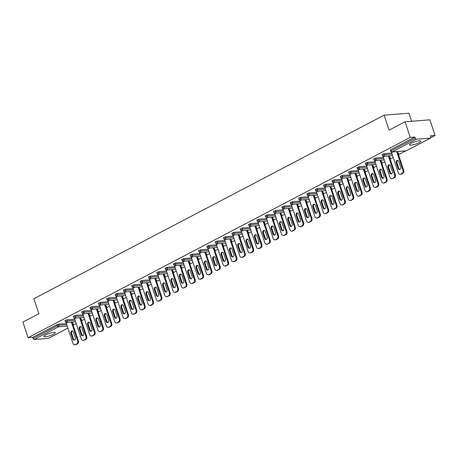 <?xml version="1.0" encoding="UTF-8"?>
<svg xmlns="http://www.w3.org/2000/svg" width="458" height="458" viewBox="0 0 458 458"><rect width="100%" height="100%" fill="white"/><g stroke="black" fill="none" stroke-linecap="round" stroke-linejoin="round"><path stroke-width="0.69" d="M53.426 334.283A5.988 1.202 161.6 0 0 55.235 332.697A5.988 1.202 161.6 0 0 51.651 332.743A5.988 1.202 161.6 0 0 45.674 334.895A5.988 1.202 161.6 0 0 43.871 336.475A5.988 1.202 161.6 0 0 47.449 336.43A5.988 1.202 161.6 0 0 53.426 334.283M418.996 142.69A5.988 1.202 161.6 0 0 420.805 141.104A5.988 1.202 161.6 0 0 417.221 141.15A5.988 1.202 161.6 0 0 411.244 143.302A5.988 1.202 161.6 0 0 409.441 144.883A5.988 1.202 161.6 0 0 413.019 144.837A5.988 1.202 161.6 0 0 418.996 142.69M411.668 121.267L408.977 113.189L384.125 115.158L33.852 298.736L38.838 313.719L22.9 322.071L28.098 337.701L410.248 137.423L405.049 121.794L429.902 119.824L435.1 135.453L430.451 135.82L430.835 136.965A1.151 0.71 62.3 0 1 430.623 138.041L406.395 150.739A1.151 0.71 62.3 0 0 406.538 150.619M73.188 325.128L76.177 323.566M81.535 320.755L84.518 319.192M89.877 316.386L92.865 314.818M98.218 312.012L101.207 310.45M106.559 307.639L109.548 306.076M114.901 303.27L117.889 301.702M123.248 298.897L126.231 297.328M131.589 294.523L134.578 292.96M139.93 290.149L142.919 288.586M148.272 285.781L151.26 284.212M156.613 281.407L159.602 279.844M164.96 277.033L167.943 275.47M173.301 272.665L176.29 271.096M181.643 268.291L184.631 266.722M189.984 263.917L192.973 262.354M198.325 259.549L201.314 257.98M206.673 255.175L209.655 253.606M215.014 250.801L218.002 249.238M223.355 246.427L226.344 244.864M231.696 242.059L234.685 240.49M240.038 237.685L243.026 236.116M248.385 233.311L251.368 231.748M256.726 228.943L259.715 227.374M265.067 224.569L268.056 223M273.409 220.195L276.397 218.632M281.75 215.821L284.739 214.258M290.097 211.453L293.08 209.884M298.439 207.079L301.427 205.516M306.78 202.705L309.768 201.142M315.121 198.337L318.11 196.768M323.462 193.963L326.451 192.394M331.81 189.589L334.792 188.026M340.151 185.221L343.139 183.652M348.492 180.847L351.481 179.278M356.834 176.473L359.822 174.91M365.175 172.099L368.163 170.536M373.516 167.731L376.505 166.162M381.863 163.357L384.852 161.789M390.205 158.983L393.193 157.42M398.546 154.615L405.645 150.894M430.886 137.663L435.1 135.453M416.379 139.209L392.151 151.901A1.151 0.71 62.3 0 1 391.052 150.894L390.703 151.197L390.325 150.052L390.668 149.749L391.052 150.894L415.274 138.196A1.151 0.71 62.3 0 0 416.379 139.209L430.446 138.093A1.151 0.71 62.3 0 0 430.623 138.041M390.668 149.749L414.896 137.051L410.248 137.423M415.274 138.196L414.896 137.051M48.617 338.204A1.151 0.71 -117.7 0 1 48.474 338.325A1.151 0.71 -117.7 0 1 48.296 338.376L34.23 339.487A1.151 0.71 -117.7 0 1 33.125 338.479L32.747 337.334L28.098 337.701M384.125 115.158L389.111 130.146L405.049 121.794M392.85 151.901L391.607 152.663M32.747 337.334L56.969 324.636L58.521 324.161L66.376 323.537M72.444 323.056L72.874 323.102L73.257 324.247L72.587 323.045M80.929 318.676L81.598 319.873L80.785 318.688M66.862 319.787L67.24 320.926L65.345 321.711L64.967 320.571L66.862 319.787L74.717 319.163M89.27 314.303L89.94 315.499L89.127 314.314M75.204 315.413L75.581 316.558L73.686 317.342L73.309 316.197L75.204 315.413L83.058 314.795M97.611 309.929L98.281 311.131L97.468 309.94M83.545 311.045L83.928 312.184L82.034 312.969L81.65 311.824L83.545 311.045L91.4 310.421M105.953 305.555L106.628 306.757L105.809 305.566M91.892 306.671L92.27 307.81L90.375 308.595L89.997 307.455L91.892 306.671L99.741 306.047M114.3 301.187L114.969 302.383L114.157 301.198M100.233 302.297L100.611 303.442L98.716 304.221L98.338 303.082L100.233 302.297L108.088 301.679M122.641 296.813L123.311 298.009L122.498 296.824M108.575 297.923L108.952 299.068L107.058 299.853L106.68 298.708L108.575 297.923L116.429 297.305M130.982 292.439L131.652 293.641L130.839 292.45M116.916 293.555L117.294 294.694L115.399 295.479L115.021 294.339L116.916 293.555L124.771 292.931M139.324 288.071L139.993 289.267L139.18 288.082M125.257 289.181L125.641 290.32L123.746 291.105L123.362 289.966L125.257 289.181L133.112 288.557M147.665 283.697L148.34 284.893L147.522 283.708M133.604 284.807L133.982 285.952L132.087 286.737L131.709 285.592L133.604 284.807L141.453 284.189M156.012 279.323L156.682 280.525L155.869 279.334M141.946 280.439L142.323 281.578L140.429 282.363L140.051 281.218L141.946 280.439L149.8 279.815M164.353 274.955L165.023 276.151L164.21 274.966M150.287 276.065L150.665 277.204L148.77 277.989L148.392 276.85L150.287 276.065L158.142 275.441M172.695 270.581L173.364 271.777L172.551 270.592M158.628 271.691L159.006 272.836L157.111 273.621L156.733 272.476L158.628 271.691L166.483 271.073M181.036 266.207L181.706 267.409L180.893 266.218M166.97 267.317L167.353 268.462L165.458 269.247L165.075 268.102L166.97 267.317L174.824 266.699M189.377 261.833L190.053 263.035L189.234 261.844M175.311 262.949L175.695 264.089L173.8 264.873L173.422 263.734L175.311 262.949L183.166 262.325M197.724 257.465L198.394 258.661L197.581 257.476M183.658 258.575L184.036 259.715L182.141 260.499L181.763 259.36L183.658 258.575L191.507 257.957M206.066 253.091L206.735 254.287L205.923 253.102M191.999 254.201L192.377 255.346L190.482 256.131L190.104 254.986L191.999 254.201L199.854 253.583M214.407 248.717L215.077 249.919L214.264 248.728M200.341 249.833L200.719 250.973L198.824 251.757L198.446 250.618L200.341 249.833L208.195 249.209M222.748 244.349L223.418 245.545L222.605 244.36M208.682 245.459L209.066 246.599L207.171 247.383L206.787 246.244L208.682 245.459L216.537 244.835M231.09 239.975L231.765 241.171L230.946 239.986M217.023 241.085L217.407 242.23L215.512 243.015L215.134 241.87L217.023 241.085L224.878 240.467M239.437 235.601L240.106 236.803L239.294 235.612M225.37 236.712L225.748 237.857L223.853 238.641L223.475 237.496L225.37 236.712L233.219 236.093M247.778 231.227L248.448 232.429L247.635 231.238M233.712 232.343L234.09 233.483L232.195 234.267L231.817 233.128L233.712 232.343L241.566 231.719M256.119 226.859L256.789 228.055L255.976 226.87M242.053 227.97L242.431 229.114L240.536 229.893L240.158 228.754L242.053 227.97L249.908 227.351M264.461 222.485L265.13 223.681L264.318 222.496M250.394 223.596L250.778 224.741L248.883 225.525L248.499 224.38L250.394 223.596L258.249 222.977M272.802 218.111L273.478 219.313L272.659 218.123M258.736 219.227L259.119 220.367L257.224 221.151L256.846 220.012L258.736 219.227L266.59 218.603M281.149 213.743L281.819 214.939L281.006 213.754M267.083 214.854L267.461 215.993L265.566 216.777L265.188 215.638L267.083 214.854L274.932 214.23M289.49 209.369L290.16 210.566L289.347 209.38M275.424 210.48L275.802 211.625L273.907 212.409L273.529 211.264L275.424 210.48L283.279 209.861M297.832 204.995L298.501 206.197L297.689 205.007M283.765 206.111L284.143 207.251L282.248 208.035L281.87 206.89L283.765 206.111L291.62 205.487M306.173 200.627L306.843 201.823L306.03 200.633M292.107 201.738L292.49 202.877L290.595 203.661L290.212 202.522L292.107 201.738L299.961 201.114M314.514 196.253L315.19 197.45L314.371 196.264M300.448 197.364L300.832 198.509L298.937 199.287L298.553 198.148L300.448 197.364L308.303 196.745M322.861 191.879L323.531 193.076L322.718 191.891M308.795 192.99L309.173 194.135L307.278 194.919L306.9 193.774L308.795 192.99L316.644 192.371M331.203 187.505L331.873 188.707L331.06 187.517M317.136 188.622L317.514 189.761L315.619 190.545L315.241 189.406L317.136 188.622L324.991 187.998M339.544 183.137L340.214 184.334L339.401 183.148M325.478 184.248L325.856 185.387L323.961 186.171L323.583 185.032L325.478 184.248L333.332 183.629M347.885 178.763L348.555 179.96L347.742 178.775M333.819 179.874L334.203 181.019L332.308 181.803L331.924 180.658L333.819 179.874L341.674 179.255M356.227 174.389L356.902 175.591L356.084 174.401M342.16 175.506L342.544 176.645L340.649 177.429L340.265 176.29L342.16 175.506L350.015 174.882M364.574 170.021L365.244 171.218L364.431 170.032M350.507 171.132L350.885 172.271L348.99 173.055L348.612 171.916L350.507 171.132L358.356 170.508M372.915 165.647L373.585 166.844L372.772 165.659M358.849 166.758L359.227 167.903L357.332 168.687L356.954 167.542L358.849 166.758L366.703 166.139M381.256 161.273L381.926 162.476L381.113 161.285M367.19 162.384L367.568 163.529L365.673 164.313L365.295 163.168L367.19 162.384L375.045 161.766M389.598 156.899L390.268 158.102L389.455 156.911M375.531 158.016L375.915 159.155L374.02 159.939L373.636 158.8L375.531 158.016L383.386 157.392M397.939 152.531L398.615 153.728L397.796 152.543M383.873 153.642L384.256 154.781L382.361 155.565L381.978 154.426L383.873 153.642L391.727 153.024M384.502 156.275L383.266 157.031M376.161 160.649L374.925 161.405M367.82 165.023L366.583 165.779M359.478 169.391L358.242 170.153M351.137 173.765L349.895 174.521M342.79 178.139L341.554 178.895M334.449 182.507L333.212 183.269M326.107 186.881L324.871 187.637M317.766 191.255L316.53 192.011M309.425 195.629L308.182 196.385M301.078 199.997L299.841 200.759M292.736 204.371L291.5 205.127M284.395 208.745L283.159 209.501M276.054 213.113L274.817 213.875M267.712 217.487L266.47 218.243M259.365 221.861L258.129 222.617M251.024 226.229L249.787 226.991M242.683 230.603L241.446 231.364M234.341 234.977L233.105 235.733M226 239.351L224.758 240.106M217.653 243.719L216.416 244.48M209.312 248.093L208.075 248.849M200.97 252.467L199.734 253.222M192.629 256.835L191.392 257.596M184.288 261.209L183.045 261.965M175.941 265.583L174.704 266.338M167.599 269.957L166.363 270.712M159.258 274.325L158.021 275.086M150.917 278.699L149.68 279.454M142.575 283.073L141.333 283.828M134.228 287.441L132.992 288.202M125.887 291.815L124.65 292.57M117.546 296.189L116.309 296.944M109.204 300.562L107.968 301.318M100.863 304.931L99.621 305.692M92.516 309.305L91.279 310.06M84.175 313.678L82.938 314.434M75.833 318.047L74.597 318.808M67.492 322.421L66.255 323.176M402.078 173.382L400.635 174.137L401.385 174.08L402.828 173.319L402.078 173.382A2.301 1.752 -94.5 0 0 402.971 170.399L396.72 151.598M400.635 174.137A2.301 1.752 -94.5 0 1 400.109 174.292A2.301 1.752 -94.5 0 1 398.323 172.838L391.579 152.571M398.781 161.577A1.803 1.374 -94.5 0 0 397.384 160.432A1.803 1.374 -94.5 0 0 396.267 162.893L398.122 168.458A1.803 1.374 -94.5 0 0 399.519 169.597A1.803 1.374 -94.5 0 0 400.635 167.141L398.781 161.577M402.971 170.399L403.721 170.342L397.464 151.541M403.721 170.342A2.301 1.752 85.5 0 1 402.828 173.319M401.385 174.08A2.301 1.752 85.5 0 1 400.853 174.235L400.109 174.292M397.762 160.472A1.803 1.374 -94.5 0 0 397.012 162.83L398.866 168.401A1.803 1.374 -94.5 0 0 399.886 169.5M393.737 177.75L392.294 178.511L394.487 177.693L393.737 177.75A2.301 1.752 -94.5 0 0 394.63 174.773L388.378 155.972M392.294 178.511A2.301 1.752 -94.5 0 1 391.762 178.666A2.301 1.752 -94.5 0 1 389.976 177.206L383.237 156.939M390.439 165.945A1.803 1.374 -94.5 0 0 389.042 164.806A1.803 1.374 -94.5 0 0 387.926 167.262L389.775 172.832A1.803 1.374 -94.5 0 0 391.178 173.971A1.803 1.374 -94.5 0 0 392.288 171.515L390.439 165.945M394.63 174.773L395.374 174.71L389.123 155.909M395.374 174.71A2.301 1.752 85.5 0 1 394.487 177.693M393.038 178.448A2.301 1.752 85.5 0 1 392.512 178.603L391.762 178.666M389.42 164.846A1.803 1.374 -94.5 0 0 388.67 167.204L390.525 172.769A1.803 1.374 -94.5 0 0 391.544 173.874M385.396 182.124L383.953 182.879L384.697 182.822L386.14 182.066L385.396 182.124A2.301 1.752 -94.5 0 0 386.289 179.141L380.037 160.34M383.953 182.879A2.301 1.752 -94.5 0 1 383.42 183.034A2.301 1.752 -94.5 0 1 381.634 181.58L374.896 161.313M382.098 170.319A1.803 1.374 -94.5 0 0 380.695 169.179A1.803 1.374 -94.5 0 0 379.585 171.636L381.434 177.2A1.803 1.374 -94.5 0 0 382.836 178.339A1.803 1.374 -94.5 0 0 383.947 175.883L382.098 170.319M386.289 179.141L387.033 179.084L380.781 160.283M387.033 179.084A2.301 1.752 85.5 0 1 386.14 182.066M384.697 182.822A2.301 1.752 85.5 0 1 384.165 182.977L383.42 183.034M381.079 169.22A1.803 1.374 -94.5 0 0 380.329 171.578L382.178 177.143A1.803 1.374 -94.5 0 0 383.203 178.242M377.054 186.498L375.612 187.253L376.356 187.196L377.798 186.44L377.054 186.498A2.301 1.752 -94.5 0 0 377.947 183.515L371.69 164.714M375.612 187.253A2.301 1.752 -94.5 0 1 375.079 187.408A2.301 1.752 -94.5 0 1 373.293 185.954L366.549 165.687M373.757 174.693A1.803 1.374 -94.5 0 0 372.354 173.553A1.803 1.374 -94.5 0 0 371.243 176.009L373.093 181.574A1.803 1.374 -94.5 0 0 374.489 182.713A1.803 1.374 -94.5 0 0 375.606 180.257L373.757 174.693M377.947 183.515L378.692 183.458L372.44 164.657M378.692 183.458A2.301 1.752 85.5 0 1 377.798 186.44M376.356 187.196A2.301 1.752 85.5 0 1 375.823 187.351L375.079 187.408M372.732 173.588A1.803 1.374 -94.5 0 0 371.988 175.946L373.837 181.517A1.803 1.374 -94.5 0 0 374.862 182.616M368.713 190.871L367.264 191.627L368.014 191.564L369.457 190.809L368.713 190.871A2.301 1.752 -94.5 0 0 369.606 187.889L363.349 169.088M367.264 191.627A2.301 1.752 -94.5 0 1 366.738 191.782A2.301 1.752 -94.5 0 1 364.952 190.328L358.208 170.055M365.41 179.061A1.803 1.374 -94.5 0 0 364.013 177.922A1.803 1.374 -94.5 0 0 362.896 180.378L364.751 185.948A1.803 1.374 -94.5 0 0 366.148 187.087A1.803 1.374 -94.5 0 0 367.264 184.631L365.41 179.061M369.606 187.889L370.35 187.826L364.093 169.031M370.35 187.826A2.301 1.752 85.5 0 1 369.457 190.809M368.014 191.564A2.301 1.752 85.5 0 1 367.482 191.719L366.738 191.782M364.391 177.962A1.803 1.374 -94.5 0 0 363.646 180.32L365.495 185.885A1.803 1.374 -94.5 0 0 366.515 186.99M360.366 195.24L358.923 195.995L361.116 195.182L360.366 195.24A2.301 1.752 -94.5 0 0 361.259 192.257L355.007 173.462M358.923 195.995A2.301 1.752 -94.5 0 1 358.396 196.15A2.301 1.752 -94.5 0 1 356.61 194.696L349.866 174.429M357.068 183.435A1.803 1.374 -94.5 0 0 355.671 182.295A1.803 1.374 -94.5 0 0 354.555 184.751L356.41 190.316A1.803 1.374 -94.5 0 0 357.807 191.461A1.803 1.374 -94.5 0 0 358.923 188.999L357.068 183.435M361.259 192.257L362.009 192.2L355.751 173.399M362.009 192.2A2.301 1.752 85.5 0 1 361.116 195.182M359.673 195.938A2.301 1.752 85.5 0 1 359.141 196.093L358.396 196.15M356.049 182.336A1.803 1.374 -94.5 0 0 355.299 184.694L357.154 190.259A1.803 1.374 -94.5 0 0 358.173 191.364M352.025 199.614L350.582 200.369L352.775 199.556L352.025 199.614A2.301 1.752 -94.5 0 0 352.918 196.631L346.666 177.83M350.582 200.369A2.301 1.752 -94.5 0 1 350.049 200.524A2.301 1.752 -94.5 0 1 348.263 199.07L341.525 178.803M348.727 187.809A1.803 1.374 -94.5 0 0 347.33 186.669A1.803 1.374 -94.5 0 0 346.214 189.125L348.063 194.69A1.803 1.374 -94.5 0 0 349.465 195.829A1.803 1.374 -94.5 0 0 350.576 193.373L348.727 187.809M352.918 196.631L353.662 196.574L347.41 177.773M353.662 196.574A2.301 1.752 85.5 0 1 352.775 199.556M351.326 200.312A2.301 1.752 85.5 0 1 350.799 200.467L350.049 200.524M347.708 186.704A1.803 1.374 -94.5 0 0 346.958 189.068L348.813 194.633A1.803 1.374 -94.5 0 0 349.832 195.732M343.683 203.987L342.24 204.743L342.985 204.686L344.427 203.924L343.683 203.987A2.301 1.752 -94.5 0 0 344.576 201.005L338.325 182.204M342.24 204.743A2.301 1.752 -94.5 0 1 341.708 204.898A2.301 1.752 -94.5 0 1 339.922 203.444L333.184 183.177M340.386 192.183A1.803 1.374 -94.5 0 0 338.983 191.038A1.803 1.374 -94.5 0 0 337.872 193.499L339.721 199.064A1.803 1.374 -94.5 0 0 341.124 200.203A1.803 1.374 -94.5 0 0 342.235 197.747L340.386 192.183M344.576 201.005L345.321 200.947L339.069 182.147M345.321 200.947A2.301 1.752 85.5 0 1 344.427 203.924M342.985 204.686A2.301 1.752 85.5 0 1 342.452 204.841L341.708 204.898M339.367 191.078A1.803 1.374 -94.5 0 0 338.617 193.436L340.466 199.007A1.803 1.374 -94.5 0 0 341.491 200.106M335.342 208.356L333.899 209.117L336.086 208.298L335.342 208.356A2.301 1.752 -94.5 0 0 336.235 205.379L329.978 186.578M333.899 209.117A2.301 1.752 -94.5 0 1 333.367 209.272A2.301 1.752 -94.5 0 1 331.581 207.812L324.837 187.545M332.044 196.551A1.803 1.374 -94.5 0 0 330.642 195.411A1.803 1.374 -94.5 0 0 329.531 197.867L331.38 203.438A1.803 1.374 -94.5 0 0 332.777 204.577A1.803 1.374 -94.5 0 0 333.893 202.121L332.044 196.551M336.235 205.379L336.979 205.316L330.728 186.515M336.979 205.316A2.301 1.752 85.5 0 1 336.086 208.298M334.643 209.054A2.301 1.752 85.5 0 1 334.111 209.209L333.367 209.272M331.02 195.451A1.803 1.374 -94.5 0 0 330.275 197.81L332.124 203.375A1.803 1.374 -94.5 0 0 333.149 204.48M327.001 212.73L325.552 213.485L326.302 213.428L327.745 212.672L327.001 212.73A2.301 1.752 -94.5 0 0 327.894 209.747L321.636 190.946M325.552 213.485A2.301 1.752 -94.5 0 1 325.025 213.64A2.301 1.752 -94.5 0 1 323.239 212.186L316.495 191.919M323.697 200.925A1.803 1.374 -94.5 0 0 322.3 199.785A1.803 1.374 -94.5 0 0 321.184 202.241L323.039 207.806A1.803 1.374 -94.5 0 0 324.436 208.945A1.803 1.374 -94.5 0 0 325.552 206.489L323.697 200.925M327.894 209.747L328.638 209.69L322.38 190.889M328.638 209.69A2.301 1.752 85.5 0 1 327.745 212.672M326.302 213.428A2.301 1.752 85.5 0 1 325.77 213.583L325.025 213.64M322.678 199.825A1.803 1.374 -94.5 0 0 321.934 202.184L323.783 207.749A1.803 1.374 -94.5 0 0 324.802 208.848M318.659 217.103L317.211 217.859L317.961 217.802L319.403 217.04L318.659 217.103A2.301 1.752 -94.5 0 0 319.547 214.121L313.295 195.32M317.211 217.859A2.301 1.752 -94.5 0 1 316.684 218.014A2.301 1.752 -94.5 0 1 314.898 216.56L308.154 196.293M315.356 205.299A1.803 1.374 -94.5 0 0 313.959 204.159A1.803 1.374 -94.5 0 0 312.843 206.615L314.698 212.18A1.803 1.374 -94.5 0 0 316.094 213.319A1.803 1.374 -94.5 0 0 317.211 210.863L315.356 205.299M319.547 214.121L320.297 214.063L314.039 195.263M320.297 214.063A2.301 1.752 85.5 0 1 319.403 217.04M317.961 217.802A2.301 1.752 85.5 0 1 317.428 217.956L316.684 218.014M314.337 204.194A1.803 1.374 -94.5 0 0 313.587 206.552L315.442 212.123A1.803 1.374 -94.5 0 0 316.461 213.222M310.312 221.472L308.869 222.233L311.062 221.414L310.312 221.472A2.301 1.752 -94.5 0 0 311.205 218.495L304.954 199.694M308.869 222.233A2.301 1.752 -94.5 0 1 308.337 222.388A2.301 1.752 -94.5 0 1 306.551 220.933L299.813 200.661M307.015 209.667A1.803 1.374 -94.5 0 0 305.618 208.527A1.803 1.374 -94.5 0 0 304.501 210.983L306.35 216.554A1.803 1.374 -94.5 0 0 307.753 217.693A1.803 1.374 -94.5 0 0 308.864 215.237L307.015 209.667M311.205 218.495L311.95 218.432L305.698 199.631M311.95 218.432A2.301 1.752 85.5 0 1 311.062 221.414M309.614 222.17A2.301 1.752 85.5 0 1 309.087 222.325L308.337 222.388M305.996 208.567A1.803 1.374 -94.5 0 0 305.246 210.926L307.1 216.491A1.803 1.374 -94.5 0 0 308.12 217.596M301.971 225.846L300.528 226.601L301.272 226.544L302.715 225.788L301.971 225.846A2.301 1.752 -94.5 0 0 302.864 222.863L296.612 204.062M300.528 226.601A2.301 1.752 -94.5 0 1 299.996 226.756A2.301 1.752 -94.5 0 1 298.21 225.302L291.471 205.035M298.673 214.041A1.803 1.374 -94.5 0 0 297.271 212.901A1.803 1.374 -94.5 0 0 296.16 215.357L298.009 220.922A1.803 1.374 -94.5 0 0 299.412 222.067A1.803 1.374 -94.5 0 0 300.522 219.605L298.673 214.041M302.864 222.863L303.608 222.806L297.356 204.005M303.608 222.806A2.301 1.752 85.5 0 1 302.715 225.788M301.272 226.544A2.301 1.752 85.5 0 1 300.74 226.699L299.996 226.756M297.654 212.941A1.803 1.374 -94.5 0 0 296.904 215.3L298.753 220.865A1.803 1.374 -94.5 0 0 299.778 221.97M293.63 230.219L292.187 230.975L292.931 230.918L294.374 230.162L293.63 230.219A2.301 1.752 -94.5 0 0 294.523 227.237L288.265 208.436M292.187 230.975A2.301 1.752 -94.5 0 1 291.654 231.13A2.301 1.752 -94.5 0 1 289.868 229.676L283.124 209.409M290.332 218.414A1.803 1.374 -94.5 0 0 288.929 217.275A1.803 1.374 -94.5 0 0 287.819 219.731L289.668 225.296A1.803 1.374 -94.5 0 0 291.065 226.435A1.803 1.374 -94.5 0 0 292.181 223.979L290.332 218.414M294.523 227.237L295.267 227.179L289.015 208.379M295.267 227.179A2.301 1.752 85.5 0 1 294.374 230.162M292.931 230.918A2.301 1.752 85.5 0 1 292.399 231.072L291.654 231.13M289.307 217.31A1.803 1.374 -94.5 0 0 288.563 219.674L290.412 225.239A1.803 1.374 -94.5 0 0 291.437 226.338M285.288 234.593L283.846 235.349L286.032 234.53L285.288 234.593A2.301 1.752 -94.5 0 0 286.181 231.611L279.924 212.81M283.846 235.349A2.301 1.752 -94.5 0 1 283.313 235.504A2.301 1.752 -94.5 0 1 281.527 234.049L274.783 213.777M281.985 222.783A1.803 1.374 -94.5 0 0 280.588 221.643A1.803 1.374 -94.5 0 0 279.472 224.105L281.327 229.67A1.803 1.374 -94.5 0 0 282.723 230.809A1.803 1.374 -94.5 0 0 283.84 228.353L281.985 222.783M286.181 231.611L286.926 231.548L280.668 212.752M286.926 231.548A2.301 1.752 85.5 0 1 286.032 234.53M284.59 235.286A2.301 1.752 85.5 0 1 284.057 235.446L283.313 235.504M280.966 221.683A1.803 1.374 -94.5 0 0 280.222 224.042L282.071 229.613A1.803 1.374 -94.5 0 0 283.09 230.712M276.947 238.962L275.498 239.717L276.248 239.66L277.691 238.904L276.947 238.962A2.301 1.752 -94.5 0 0 277.834 235.979L271.583 217.184M275.498 239.717A2.301 1.752 -94.5 0 1 274.972 239.877A2.301 1.752 -94.5 0 1 273.186 238.418L266.442 218.151M273.644 227.157A1.803 1.374 -94.5 0 0 272.247 226.017A1.803 1.374 -94.5 0 0 271.13 228.473L272.985 234.044A1.803 1.374 -94.5 0 0 274.382 235.183A1.803 1.374 -94.5 0 0 275.498 232.721L273.644 227.157M277.834 235.979L278.584 235.922L272.327 217.121M278.584 235.922A2.301 1.752 85.5 0 1 277.691 238.904M276.248 239.66A2.301 1.752 85.5 0 1 275.716 239.815L274.972 239.877M272.625 226.057A1.803 1.374 -94.5 0 0 271.875 228.416L273.729 233.981A1.803 1.374 -94.5 0 0 274.748 235.086M268.6 243.335L267.157 244.091L269.35 243.278L268.6 243.335A2.301 1.752 -94.5 0 0 269.493 240.353L263.241 221.552M267.157 244.091A2.301 1.752 -94.5 0 1 266.625 244.246A2.301 1.752 -94.5 0 1 264.839 242.792L258.1 222.525M265.302 231.53A1.803 1.374 -94.5 0 0 263.905 230.391A1.803 1.374 -94.5 0 0 262.789 232.847L264.638 238.412A1.803 1.374 -94.5 0 0 266.041 239.551A1.803 1.374 -94.5 0 0 267.151 237.095L265.302 231.53M269.493 240.353L270.237 240.295L263.985 221.495M270.237 240.295A2.301 1.752 85.5 0 1 269.35 243.278M267.901 244.034A2.301 1.752 85.5 0 1 267.375 244.188L266.625 244.246M264.283 230.431A1.803 1.374 -94.5 0 0 263.533 232.79L265.388 238.355A1.803 1.374 -94.5 0 0 266.407 239.454M260.259 247.709L258.816 248.465L259.56 248.408L261.003 247.646L260.259 247.709A2.301 1.752 -94.5 0 0 261.152 244.727L254.9 225.926M258.816 248.465A2.301 1.752 -94.5 0 1 258.283 248.62A2.301 1.752 -94.5 0 1 256.497 247.165L249.759 226.899M256.961 235.904A1.803 1.374 -94.5 0 0 255.558 234.759A1.803 1.374 -94.5 0 0 254.448 237.221L256.297 242.786A1.803 1.374 -94.5 0 0 257.699 243.925A1.803 1.374 -94.5 0 0 258.81 241.469L256.961 235.904M261.152 244.727L261.896 244.669L255.644 225.868M261.896 244.669A2.301 1.752 85.5 0 1 261.003 247.646M259.56 248.408A2.301 1.752 85.5 0 1 259.028 248.562L258.283 248.62M255.942 234.799A1.803 1.374 -94.5 0 0 255.192 237.158L257.041 242.729A1.803 1.374 -94.5 0 0 258.066 243.828M251.917 252.077L250.474 252.839L252.661 252.02L251.917 252.077A2.301 1.752 -94.5 0 0 252.81 249.1L246.553 230.3M250.474 252.839A2.301 1.752 -94.5 0 1 249.942 252.993A2.301 1.752 -94.5 0 1 248.156 251.534L241.412 231.267M248.62 240.273A1.803 1.374 -94.5 0 0 247.217 239.133A1.803 1.374 -94.5 0 0 246.106 241.589L247.955 247.16A1.803 1.374 -94.5 0 0 249.352 248.299A1.803 1.374 -94.5 0 0 250.469 245.843L248.62 240.273M252.81 249.1L253.555 249.037L247.303 230.237M253.555 249.037A2.301 1.752 85.5 0 1 252.661 252.02M251.219 252.776A2.301 1.752 85.5 0 1 250.686 252.931L249.942 252.993M247.595 239.173A1.803 1.374 -94.5 0 0 246.851 241.532L248.7 247.097A1.803 1.374 -94.5 0 0 249.725 248.202M243.576 256.451L242.133 257.207L244.32 256.394L243.576 256.451A2.301 1.752 -94.5 0 0 244.469 253.469L238.212 234.668M242.133 257.207A2.301 1.752 -94.5 0 1 241.601 257.362A2.301 1.752 -94.5 0 1 239.815 255.907L233.07 235.641M240.273 244.646A1.803 1.374 -94.5 0 0 238.876 243.507A1.803 1.374 -94.5 0 0 237.759 245.963L239.614 251.528A1.803 1.374 -94.5 0 0 241.011 252.667A1.803 1.374 -94.5 0 0 242.127 250.211L240.273 244.646M244.469 253.469L245.213 253.411L238.956 234.611M245.213 253.411A2.301 1.752 85.5 0 1 244.32 256.394M242.877 257.15A2.301 1.752 85.5 0 1 242.345 257.304L241.601 257.362M239.253 243.547A1.803 1.374 -94.5 0 0 238.509 245.906L240.358 251.471A1.803 1.374 -94.5 0 0 241.377 252.57M235.235 260.825L233.786 261.581L234.536 261.524L235.979 260.768L235.235 260.825A2.301 1.752 -94.5 0 0 236.122 257.843L229.87 239.042M233.786 261.581A2.301 1.752 -94.5 0 1 233.259 261.736A2.301 1.752 -94.5 0 1 231.473 260.281L224.729 240.015M231.931 249.02A1.803 1.374 -94.5 0 0 230.534 247.881A1.803 1.374 -94.5 0 0 229.418 250.337L231.273 255.902A1.803 1.374 -94.5 0 0 232.67 257.041A1.803 1.374 -94.5 0 0 233.786 254.585L231.931 249.02M236.122 257.843L236.872 257.785L230.614 238.984M236.872 257.785A2.301 1.752 85.5 0 1 235.979 260.768M234.536 261.524A2.301 1.752 85.5 0 1 234.004 261.678L233.259 261.736M230.912 247.915A1.803 1.374 -94.5 0 0 230.162 250.274L232.017 255.845A1.803 1.374 -94.5 0 0 233.036 256.944M226.887 265.199L225.445 265.955L227.637 265.136L226.887 265.199A2.301 1.752 -94.5 0 0 227.781 262.216L221.529 243.416M225.445 265.955A2.301 1.752 -94.5 0 1 224.912 266.109A2.301 1.752 -94.5 0 1 223.126 264.655L216.388 244.383M223.59 253.389A1.803 1.374 -94.5 0 0 222.193 252.249A1.803 1.374 -94.5 0 0 221.077 254.711L222.926 260.276A1.803 1.374 -94.5 0 0 224.328 261.415A1.803 1.374 -94.5 0 0 225.439 258.959L223.59 253.389M227.781 262.216L228.525 262.153L222.273 243.358M228.525 262.153A2.301 1.752 85.5 0 1 227.637 265.136M226.189 265.892A2.301 1.752 85.5 0 1 225.662 266.052L224.912 266.109M222.571 252.289A1.803 1.374 -94.5 0 0 221.821 254.648L223.676 260.218A1.803 1.374 -94.5 0 0 224.695 261.318M218.546 269.567L217.103 270.323L219.29 269.51L218.546 269.567A2.301 1.752 -94.5 0 0 219.439 266.585L213.188 247.789M217.103 270.323A2.301 1.752 -94.5 0 1 216.571 270.483A2.301 1.752 -94.5 0 1 214.785 269.023L208.046 248.757M215.249 257.762A1.803 1.374 -94.5 0 0 213.846 256.623A1.803 1.374 -94.5 0 0 212.735 259.079L214.584 264.65A1.803 1.374 -94.5 0 0 215.987 265.789A1.803 1.374 -94.5 0 0 217.098 263.327L215.249 257.762M219.439 266.585L220.184 266.527L213.932 247.726M220.184 266.527A2.301 1.752 85.5 0 1 219.29 269.51M217.848 270.266A2.301 1.752 85.5 0 1 217.315 270.42L216.571 270.483M214.23 256.663A1.803 1.374 -94.5 0 0 213.48 259.022L215.329 264.587A1.803 1.374 -94.5 0 0 216.353 265.692M210.205 273.941L208.762 274.697L209.506 274.64L210.949 273.884L210.205 273.941A2.301 1.752 -94.5 0 0 211.098 270.959L204.841 252.158M208.762 274.697A2.301 1.752 -94.5 0 1 208.23 274.852A2.301 1.752 -94.5 0 1 206.444 273.397L199.699 253.131M206.907 262.136A1.803 1.374 -94.5 0 0 205.505 260.997A1.803 1.374 -94.5 0 0 204.394 263.453L206.243 269.018A1.803 1.374 -94.5 0 0 207.64 270.157A1.803 1.374 -94.5 0 0 208.756 267.701L206.907 262.136M211.098 270.959L211.842 270.901L205.59 252.1M211.842 270.901A2.301 1.752 85.5 0 1 210.949 273.884M209.506 274.64A2.301 1.752 85.5 0 1 208.974 274.794L208.23 274.852M205.882 261.031A1.803 1.374 -94.5 0 0 205.138 263.396L206.987 268.961A1.803 1.374 -94.5 0 0 208.012 270.06M201.864 278.315L200.421 279.071L201.165 279.014L202.608 278.252L201.864 278.315A2.301 1.752 -94.5 0 0 202.757 275.332L196.499 256.532M200.421 279.071A2.301 1.752 -94.5 0 1 199.888 279.225A2.301 1.752 -94.5 0 1 198.102 277.771L191.358 257.505M198.56 266.51A1.803 1.374 -94.5 0 0 197.163 265.365A1.803 1.374 -94.5 0 0 196.047 267.827L197.902 273.392A1.803 1.374 -94.5 0 0 199.299 274.531A1.803 1.374 -94.5 0 0 200.415 272.075L198.56 266.51M202.757 275.332L203.501 275.275L197.243 256.474M203.501 275.275A2.301 1.752 85.5 0 1 202.608 278.252M201.165 279.014A2.301 1.752 85.5 0 1 200.633 279.168L199.888 279.225M197.541 265.405A1.803 1.374 -94.5 0 0 196.797 267.764L198.646 273.334A1.803 1.374 -94.5 0 0 199.665 274.434M193.522 282.683L192.074 283.445L194.266 282.626L193.522 282.683A2.301 1.752 -94.5 0 0 194.41 279.706L188.158 260.905M192.074 283.445A2.301 1.752 -94.5 0 1 191.547 283.599A2.301 1.752 -94.5 0 1 189.761 282.139L183.017 261.873M190.219 270.878A1.803 1.374 -94.5 0 0 188.822 269.739A1.803 1.374 -94.5 0 0 187.706 272.195L189.56 277.766A1.803 1.374 -94.5 0 0 190.957 278.905A1.803 1.374 -94.5 0 0 192.074 276.449L190.219 270.878M194.41 279.706L195.16 279.643L188.902 260.842M195.16 279.643A2.301 1.752 85.5 0 1 194.266 282.626M192.824 283.382A2.301 1.752 85.5 0 1 192.291 283.536L191.547 283.599M189.2 269.779A1.803 1.374 -94.5 0 0 188.45 272.138L190.305 277.703A1.803 1.374 -94.5 0 0 191.324 278.808M185.175 287.057L183.732 287.813L185.925 287L185.175 287.057A2.301 1.752 -94.5 0 0 186.068 284.075L179.817 265.274M183.732 287.813A2.301 1.752 -94.5 0 1 183.2 287.968A2.301 1.752 -94.5 0 1 181.414 286.513L174.675 266.247M181.878 275.252A1.803 1.374 -94.5 0 0 180.481 274.113A1.803 1.374 -94.5 0 0 179.364 276.569L181.213 282.134A1.803 1.374 -94.5 0 0 182.616 283.273A1.803 1.374 -94.5 0 0 183.727 280.817L181.878 275.252M186.068 284.075L186.812 284.017L180.561 265.216M186.812 284.017A2.301 1.752 85.5 0 1 185.925 287M184.477 287.756A2.301 1.752 85.5 0 1 183.95 287.91L183.2 287.968M180.858 274.153A1.803 1.374 -94.5 0 0 180.109 276.512L181.963 282.076A1.803 1.374 -94.5 0 0 182.982 283.176M176.834 291.431L175.391 292.187L176.135 292.13L177.578 291.368L176.834 291.431A2.301 1.752 -94.5 0 0 177.727 288.448L171.475 269.647M175.391 292.187A2.301 1.752 -94.5 0 1 174.859 292.341A2.301 1.752 -94.5 0 1 173.072 290.887L166.334 270.621M173.536 279.626A1.803 1.374 -94.5 0 0 172.134 278.487A1.803 1.374 -94.5 0 0 171.023 280.943L172.872 286.508A1.803 1.374 -94.5 0 0 174.275 287.647A1.803 1.374 -94.5 0 0 175.385 285.191L173.536 279.626M177.727 288.448L178.471 288.391L172.219 269.59M178.471 288.391A2.301 1.752 85.5 0 1 177.578 291.368M176.135 292.13A2.301 1.752 85.5 0 1 175.603 292.284L174.859 292.341M172.517 278.521A1.803 1.374 -94.5 0 0 171.767 280.88L173.616 286.45A1.803 1.374 -94.5 0 0 174.641 287.55M168.492 295.799L167.05 296.561L169.237 295.742L168.492 295.799A2.301 1.752 -94.5 0 0 169.386 292.822L163.128 274.021M167.05 296.561A2.301 1.752 -94.5 0 1 166.517 296.715A2.301 1.752 -94.5 0 1 164.731 295.261L157.987 274.989M165.195 283.994A1.803 1.374 -94.5 0 0 163.792 282.855A1.803 1.374 -94.5 0 0 162.682 285.311L164.531 290.882A1.803 1.374 -94.5 0 0 165.928 292.021A1.803 1.374 -94.5 0 0 167.044 289.565L165.195 283.994M169.386 292.822L170.13 292.759L163.878 273.958M170.13 292.759A2.301 1.752 85.5 0 1 169.237 295.742M167.794 296.498A2.301 1.752 85.5 0 1 167.262 296.652L166.517 296.715M164.17 282.895A1.803 1.374 -94.5 0 0 163.426 285.254L165.275 290.819A1.803 1.374 -94.5 0 0 166.3 291.923M160.151 300.173L158.708 300.929L160.895 300.116L160.151 300.173A2.301 1.752 -94.5 0 0 161.044 297.19L154.787 278.39M158.708 300.929A2.301 1.752 -94.5 0 1 158.176 301.083A2.301 1.752 -94.5 0 1 156.39 299.629L149.646 279.363M156.848 288.368A1.803 1.374 -94.5 0 0 155.451 287.229A1.803 1.374 -94.5 0 0 154.335 289.685L156.189 295.25A1.803 1.374 -94.5 0 0 157.586 296.395A1.803 1.374 -94.5 0 0 158.703 293.933L156.848 288.368M161.044 297.19L161.789 297.133L155.531 278.332M161.789 297.133A2.301 1.752 85.5 0 1 160.895 300.116M159.453 300.872A2.301 1.752 85.5 0 1 158.92 301.026L158.176 301.083M155.829 287.269A1.803 1.374 -94.5 0 0 155.085 289.628L156.934 295.192A1.803 1.374 -94.5 0 0 157.953 296.297M151.81 304.547L150.361 305.303L151.111 305.246L152.554 304.49L151.81 304.547A2.301 1.752 -94.5 0 0 152.697 301.564L146.446 282.763M150.361 305.303A2.301 1.752 -94.5 0 1 149.835 305.457A2.301 1.752 -94.5 0 1 148.049 304.003L141.304 283.737M148.506 292.742A1.803 1.374 -94.5 0 0 147.11 291.603A1.803 1.374 -94.5 0 0 145.993 294.059L147.848 299.624A1.803 1.374 -94.5 0 0 149.245 300.763A1.803 1.374 -94.5 0 0 150.361 298.307L148.506 292.742M152.697 301.564L153.447 301.507L147.19 282.706M153.447 301.507A2.301 1.752 85.5 0 1 152.554 304.49M151.111 305.246A2.301 1.752 85.5 0 1 150.579 305.4L149.835 305.457M147.487 291.637A1.803 1.374 -94.5 0 0 146.737 294.002L148.592 299.566A1.803 1.374 -94.5 0 0 149.611 300.666M143.463 308.921L142.02 309.677L144.213 308.858L143.463 308.921A2.301 1.752 -94.5 0 0 144.356 305.938L138.104 287.137M142.02 309.677A2.301 1.752 -94.5 0 1 141.488 309.831A2.301 1.752 -94.5 0 1 139.701 308.377L132.963 288.111M140.165 297.11A1.803 1.374 -94.5 0 0 138.768 295.971A1.803 1.374 -94.5 0 0 137.652 298.433L139.501 303.998A1.803 1.374 -94.5 0 0 140.904 305.137A1.803 1.374 -94.5 0 0 142.014 302.681L140.165 297.11M144.356 305.938L145.1 305.875L138.848 287.08M145.1 305.875A2.301 1.752 85.5 0 1 144.213 308.858M142.764 309.614A2.301 1.752 85.5 0 1 142.238 309.774L141.488 309.831M139.146 296.011A1.803 1.374 -94.5 0 0 138.396 298.37L140.251 303.94A1.803 1.374 -94.5 0 0 141.27 305.039M135.121 313.289L133.679 314.051L135.866 313.232L135.121 313.289A2.301 1.752 -94.5 0 0 136.015 310.306L129.763 291.511M133.679 314.051A2.301 1.752 -94.5 0 1 133.146 314.205A2.301 1.752 -94.5 0 1 131.36 312.745L124.622 292.479M131.824 301.484A1.803 1.374 -94.5 0 0 130.421 300.345A1.803 1.374 -94.5 0 0 129.311 302.801L131.16 308.371A1.803 1.374 -94.5 0 0 132.562 309.511A1.803 1.374 -94.5 0 0 133.673 307.055L131.824 301.484M136.015 310.306L136.759 310.249L130.507 291.448M136.759 310.249A2.301 1.752 85.5 0 1 135.866 313.232M134.423 313.988A2.301 1.752 85.5 0 1 133.891 314.142L133.146 314.205M130.805 300.385A1.803 1.374 -94.5 0 0 130.055 302.744L131.904 308.308A1.803 1.374 -94.5 0 0 132.929 309.413M126.78 317.663L125.337 318.419L127.524 317.606L126.78 317.663A2.301 1.752 -94.5 0 0 127.673 314.68L121.416 295.879M125.337 318.419A2.301 1.752 -94.5 0 1 124.805 318.573A2.301 1.752 -94.5 0 1 123.019 317.119L116.275 296.853M123.483 305.858A1.803 1.374 -94.5 0 0 122.08 304.719A1.803 1.374 -94.5 0 0 120.969 307.175L122.818 312.74A1.803 1.374 -94.5 0 0 124.215 313.879A1.803 1.374 -94.5 0 0 125.332 311.423L123.483 305.858M127.673 314.68L128.417 314.623L122.166 295.822M128.417 314.623A2.301 1.752 85.5 0 1 127.524 317.606M126.082 318.362A2.301 1.752 85.5 0 1 125.549 318.516L124.805 318.573M122.458 304.759A1.803 1.374 -94.5 0 0 121.713 307.118L123.563 312.682A1.803 1.374 -94.5 0 0 124.587 313.782M118.439 322.037L116.996 322.793L117.74 322.735L119.183 321.974L118.439 322.037A2.301 1.752 -94.5 0 0 119.332 319.054L113.074 300.253M116.996 322.793A2.301 1.752 -94.5 0 1 116.464 322.947A2.301 1.752 -94.5 0 1 114.677 321.493L107.933 301.227M115.135 310.232A1.803 1.374 -94.5 0 0 113.739 309.093A1.803 1.374 -94.5 0 0 112.622 311.549L114.477 317.113A1.803 1.374 -94.5 0 0 115.874 318.253A1.803 1.374 -94.5 0 0 116.99 315.797L115.135 310.232M119.332 319.054L120.076 318.997L113.819 300.196M120.076 318.997A2.301 1.752 85.5 0 1 119.183 321.974M117.74 322.735A2.301 1.752 85.5 0 1 117.208 322.89L116.464 322.947M114.116 309.127A1.803 1.374 -94.5 0 0 113.372 311.486L115.221 317.056A1.803 1.374 -94.5 0 0 116.24 318.155M110.097 326.405L108.649 327.167L110.842 326.348L110.097 326.405A2.301 1.752 -94.5 0 0 110.985 323.428L104.733 304.627M108.649 327.167A2.301 1.752 -94.5 0 1 108.122 327.321A2.301 1.752 -94.5 0 1 106.336 325.867L99.592 305.595M106.794 314.6A1.803 1.374 -94.5 0 0 105.397 313.461A1.803 1.374 -94.5 0 0 104.281 315.917L106.136 321.487A1.803 1.374 -94.5 0 0 107.533 322.627A1.803 1.374 -94.5 0 0 108.649 320.171L106.794 314.6M110.985 323.428L111.735 323.365L105.477 304.564M111.735 323.365A2.301 1.752 85.5 0 1 110.842 326.348M109.399 327.104A2.301 1.752 85.5 0 1 108.867 327.258L108.122 327.321M105.775 313.501A1.803 1.374 -94.5 0 0 105.025 315.86L106.88 321.424A1.803 1.374 -94.5 0 0 107.899 322.529M101.75 330.779L100.308 331.535L102.5 330.722L101.75 330.779A2.301 1.752 -94.5 0 0 102.644 327.796L96.392 308.995M100.308 331.535A2.301 1.752 -94.5 0 1 99.775 331.689A2.301 1.752 -94.5 0 1 97.995 330.235L91.251 309.969M98.453 318.974A1.803 1.374 -94.5 0 0 97.056 317.835A1.803 1.374 -94.5 0 0 95.94 320.291L97.789 325.856A1.803 1.374 -94.5 0 0 99.191 327.001A1.803 1.374 -94.5 0 0 100.308 324.539L98.453 318.974M102.644 327.796L103.388 327.739L97.136 308.938M103.388 327.739A2.301 1.752 85.5 0 1 102.5 330.722M101.052 331.478A2.301 1.752 85.5 0 1 100.525 331.632L99.775 331.689M97.434 317.875A1.803 1.374 -94.5 0 0 96.684 320.234L98.539 325.798A1.803 1.374 -94.5 0 0 99.558 326.897M93.409 335.153L91.966 335.909L94.153 335.096L93.409 335.153A2.301 1.752 -94.5 0 0 94.302 332.17L88.051 313.369M91.966 335.909A2.301 1.752 -94.5 0 1 91.434 336.063A2.301 1.752 -94.5 0 1 89.648 334.609L82.909 314.343M90.112 323.348A1.803 1.374 -94.5 0 0 88.715 322.209A1.803 1.374 -94.5 0 0 87.598 324.665L89.447 330.229A1.803 1.374 -94.5 0 0 90.85 331.369A1.803 1.374 -94.5 0 0 91.961 328.913L90.112 323.348M94.302 332.17L95.046 332.113L88.795 313.312M95.046 332.113A2.301 1.752 85.5 0 1 94.153 335.096M92.711 335.851A2.301 1.752 85.5 0 1 92.178 336.006L91.434 336.063M89.092 322.243A1.803 1.374 -94.5 0 0 88.342 324.608L90.197 330.172A1.803 1.374 -94.5 0 0 91.216 331.271M85.068 339.527L83.625 340.283L85.812 339.464L85.068 339.527A2.301 1.752 -94.5 0 0 85.961 336.544L79.703 317.743M83.625 340.283A2.301 1.752 -94.5 0 1 83.093 340.437A2.301 1.752 -94.5 0 1 81.306 338.983L74.562 318.711M81.77 327.716A1.803 1.374 -94.5 0 0 80.368 326.577A1.803 1.374 -94.5 0 0 79.257 329.039L81.106 334.603A1.803 1.374 -94.5 0 0 82.503 335.743A1.803 1.374 -94.5 0 0 83.619 333.287L81.77 327.716M85.961 336.544L86.705 336.481L80.453 317.686M86.705 336.481A2.301 1.752 85.5 0 1 85.812 339.464M84.369 340.22A2.301 1.752 85.5 0 1 83.837 340.38L83.093 340.437M80.745 326.617A1.803 1.374 -94.5 0 0 80.001 328.976L81.85 334.546A1.803 1.374 -94.5 0 0 82.875 335.645M76.726 343.895L75.284 344.651L76.028 344.593L77.471 343.838L76.726 343.895A2.301 1.752 -94.5 0 0 77.62 340.912L71.362 322.117M75.284 344.651A2.301 1.752 -94.5 0 1 74.751 344.811A2.301 1.752 -94.5 0 1 72.965 343.351L66.221 323.085M73.423 332.09A1.803 1.374 -94.5 0 0 72.026 330.951A1.803 1.374 -94.5 0 0 70.91 333.407L72.765 338.977A1.803 1.374 -94.5 0 0 74.162 340.117A1.803 1.374 -94.5 0 0 75.278 337.655L73.423 332.09M77.62 340.912L78.364 340.855L72.106 322.054M78.364 340.855A2.301 1.752 85.5 0 1 77.471 343.838M76.028 344.593A2.301 1.752 85.5 0 1 75.496 344.748L74.751 344.811M72.404 330.991A1.803 1.374 -94.5 0 0 71.66 333.35L73.509 338.914A1.803 1.374 -94.5 0 0 74.528 340.019M390.703 151.197A1.151 1.151 0 0 0 391.888 151.982A1.151 0.876 85.5 0 0 392.151 151.901L406.217 150.791L430.446 138.093M406.217 150.791A1.151 0.71 62.3 0 0 406.395 150.739A1.151 1.151 0 0 1 405.954 150.865A1.151 0.876 85.5 0 0 406.217 150.791M48.296 338.376L67.893 328.105M67.223 326.096L58.452 326.794L34.23 339.487M33.125 338.479L57.353 325.781L56.969 324.636M58.521 324.161L58.899 325.3A1.151 0.876 -94.5 0 1 58.452 326.794A1.151 0.71 -117.7 0 1 57.353 325.781L58.899 325.3L66.754 324.682M382.361 155.565A1.151 1.151 0 0 0 383.546 156.35A1.151 0.876 85.5 0 0 383.81 156.275A1.151 0.876 -94.5 0 0 384.256 154.781L392.111 154.163M398.179 153.682L398.323 153.67A1.151 0.876 -94.5 0 1 398.386 154.312M374.02 159.939A1.151 1.151 0 0 0 375.199 160.724A1.151 0.876 85.5 0 0 375.468 160.649A1.151 0.876 -94.5 0 0 375.915 159.155L383.764 158.537M389.838 158.056L389.981 158.044A1.151 0.876 -94.5 0 1 390.044 158.686M365.673 164.313A1.151 1.151 0 0 0 366.858 165.098A1.151 0.876 85.5 0 0 367.121 165.017A1.151 0.876 -94.5 0 0 367.568 163.529L375.423 162.905M381.491 162.43L381.634 162.418A1.151 0.876 -94.5 0 1 381.703 163.054M357.332 168.687A1.151 1.151 0 0 0 358.517 169.471A1.151 0.876 85.5 0 0 358.78 169.391A1.151 0.876 -94.5 0 0 359.227 167.903L367.081 167.279M373.15 166.798L373.293 166.786A1.151 0.876 -94.5 0 1 373.362 167.428M348.99 173.055A1.151 1.151 0 0 0 350.175 173.84A1.151 0.876 85.5 0 0 350.439 173.765A1.151 0.876 -94.5 0 0 350.885 172.271L358.74 171.653M364.808 171.172L364.952 171.16A1.151 0.876 -94.5 0 1 365.015 171.802M340.649 177.429A1.151 1.151 0 0 0 341.834 178.214A1.151 0.876 85.5 0 0 342.097 178.133A1.151 0.876 -94.5 0 0 342.544 176.645L350.399 176.027M356.467 175.546L356.61 175.534A1.151 0.876 -94.5 0 1 356.673 176.175M332.308 181.803A1.151 1.151 0 0 0 333.487 182.587A1.151 0.876 85.5 0 0 333.756 182.507A1.151 0.876 -94.5 0 0 334.203 181.019L342.052 180.395M348.126 179.914L348.269 179.902A1.151 0.876 -94.5 0 1 348.332 180.544M323.961 186.171A1.151 1.151 0 0 0 325.146 186.956A1.151 0.876 85.5 0 0 325.415 186.881A1.151 0.876 -94.5 0 0 325.856 185.387L333.71 184.769M339.779 184.288L339.922 184.276A1.151 0.876 -94.5 0 1 339.991 184.917M315.619 190.545A1.151 1.151 0 0 0 316.804 191.329A1.151 0.876 85.5 0 0 317.068 191.255A1.151 0.876 -94.5 0 0 317.514 189.761L325.369 189.143M331.437 188.662L331.581 188.65A1.151 0.876 -94.5 0 1 331.649 189.291M307.278 194.919A1.151 1.151 0 0 0 308.463 195.703A1.151 0.876 85.5 0 0 308.726 195.623A1.151 0.876 -94.5 0 0 309.173 194.135L317.028 193.511M323.096 193.036L323.239 193.024A1.151 0.876 -94.5 0 1 323.302 193.66M298.937 199.287A1.151 1.151 0 0 0 300.122 200.077A1.151 0.876 85.5 0 0 300.385 199.997A1.151 0.876 -94.5 0 0 300.832 198.509L308.686 197.885M314.755 197.404L314.898 197.392A1.151 0.876 -94.5 0 1 314.961 198.033M290.595 203.661A1.151 1.151 0 0 0 291.775 204.445A1.151 0.876 85.5 0 0 292.044 204.371A1.151 0.876 -94.5 0 0 292.49 202.877L300.339 202.259M306.413 201.778L306.557 201.766A1.151 0.876 -94.5 0 1 306.62 202.407M282.248 208.035A1.151 1.151 0 0 0 283.433 208.819A1.151 0.876 85.5 0 0 283.702 208.739A1.151 0.876 -94.5 0 0 284.143 207.251L291.998 206.627M298.066 206.152L298.21 206.14A1.151 0.876 -94.5 0 1 298.278 206.781M273.907 212.409A1.151 1.151 0 0 0 275.092 213.193A1.151 0.876 85.5 0 0 275.355 213.113A1.151 0.876 -94.5 0 0 275.802 211.625L283.657 211.001M289.725 210.52L289.868 210.508A1.151 0.876 -94.5 0 1 289.937 211.149M265.566 216.777A1.151 1.151 0 0 0 266.751 217.561A1.151 0.876 85.5 0 0 267.014 217.487A1.151 0.876 -94.5 0 0 267.461 215.993L275.315 215.374M281.384 214.894L281.527 214.882A1.151 0.876 -94.5 0 1 281.596 215.523M257.224 221.151A1.151 1.151 0 0 0 258.409 221.935A1.151 0.876 85.5 0 0 258.673 221.861A1.151 0.876 -94.5 0 0 259.119 220.367L266.974 219.748M273.042 219.268L273.186 219.256A1.151 0.876 -94.5 0 1 273.249 219.897M248.883 225.525A1.151 1.151 0 0 0 250.062 226.309A1.151 0.876 85.5 0 0 250.331 226.229A1.151 0.876 -94.5 0 0 250.778 224.741L258.627 224.117M264.701 223.636L264.844 223.624A1.151 0.876 -94.5 0 1 264.907 224.265M240.536 229.893A1.151 1.151 0 0 0 241.721 230.677A1.151 0.876 85.5 0 0 241.99 230.603A1.151 0.876 -94.5 0 0 242.431 229.114L250.286 228.49M256.354 228.01L256.497 227.998A1.151 0.876 -94.5 0 1 256.566 228.639M232.195 234.267A1.151 1.151 0 0 0 233.38 235.051A1.151 0.876 85.5 0 0 233.643 234.977A1.151 0.876 -94.5 0 0 234.09 233.483L241.944 232.864M248.013 232.383L248.156 232.372A1.151 0.876 -94.5 0 1 248.225 233.013M223.853 238.641A1.151 1.151 0 0 0 225.038 239.425A1.151 0.876 85.5 0 0 225.302 239.345A1.151 0.876 -94.5 0 0 225.748 237.857L233.603 237.233M239.671 236.757L239.815 236.746A1.151 0.876 -94.5 0 1 239.883 237.381M215.512 243.015A1.151 1.151 0 0 0 216.697 243.799A1.151 0.876 85.5 0 0 216.96 243.719A1.151 0.876 -94.5 0 0 217.407 242.23L225.262 241.606M231.33 241.126L231.473 241.114A1.151 0.876 -94.5 0 1 231.536 241.755M207.171 247.383A1.151 1.151 0 0 0 208.35 248.167A1.151 0.876 85.5 0 0 208.619 248.093A1.151 0.876 -94.5 0 0 209.066 246.599L216.915 245.98M222.989 245.499L223.132 245.488A1.151 0.876 -94.5 0 1 223.195 246.129M198.824 251.757A1.151 1.151 0 0 0 200.009 252.541A1.151 0.876 85.5 0 0 200.278 252.461A1.151 0.876 -94.5 0 0 200.719 250.973L208.573 250.354M214.642 249.873L214.785 249.862A1.151 0.876 -94.5 0 1 214.854 250.503M190.482 256.131A1.151 1.151 0 0 0 191.667 256.915A1.151 0.876 85.5 0 0 191.931 256.835A1.151 0.876 -94.5 0 0 192.377 255.346L200.232 254.722M206.3 254.242L206.444 254.23A1.151 0.876 -94.5 0 1 206.512 254.871M182.141 260.499A1.151 1.151 0 0 0 183.326 261.283A1.151 0.876 85.5 0 0 183.589 261.209A1.151 0.876 -94.5 0 0 184.036 259.715L191.891 259.096M197.959 258.615L198.102 258.604A1.151 0.876 -94.5 0 1 198.171 259.245M173.8 264.873A1.151 1.151 0 0 0 174.985 265.657A1.151 0.876 85.5 0 0 175.248 265.583A1.151 0.876 -94.5 0 0 175.695 264.089L183.549 263.47M189.618 262.989L189.761 262.978A1.151 0.876 -94.5 0 1 189.824 263.619M165.458 269.247A1.151 1.151 0 0 0 166.638 270.031A1.151 0.876 85.5 0 0 166.907 269.951A1.151 0.876 -94.5 0 0 167.353 268.462L175.202 267.838M181.276 267.363L181.42 267.352A1.151 0.876 -94.5 0 1 181.483 267.987M157.111 273.621A1.151 1.151 0 0 0 158.296 274.405A1.151 0.876 85.5 0 0 158.565 274.325A1.151 0.876 -94.5 0 0 159.006 272.836L166.861 272.212M172.929 271.731L173.072 271.72A1.151 0.876 -94.5 0 1 173.141 272.361M148.77 277.989A1.151 1.151 0 0 0 149.955 278.773A1.151 0.876 85.5 0 0 150.218 278.699A1.151 0.876 -94.5 0 0 150.665 277.204L158.52 276.586M164.588 276.105L164.731 276.094A1.151 0.876 -94.5 0 1 164.8 276.735M140.429 282.363A1.151 1.151 0 0 0 141.614 283.147A1.151 0.876 85.5 0 0 141.877 283.067A1.151 0.876 -94.5 0 0 142.323 281.578L150.178 280.96M156.247 280.479L156.39 280.468A1.151 0.876 -94.5 0 1 156.459 281.109M132.087 286.737A1.151 1.151 0 0 0 133.272 287.521A1.151 0.876 85.5 0 0 133.536 287.441A1.151 0.876 -94.5 0 0 133.982 285.952L141.837 285.328M147.905 284.847L148.049 284.836A1.151 0.876 -94.5 0 1 148.111 285.477M123.746 291.105A1.151 1.151 0 0 0 124.925 291.889A1.151 0.876 85.5 0 0 125.194 291.815A1.151 0.876 -94.5 0 0 125.641 290.32L133.49 289.702M139.564 289.221L139.707 289.21A1.151 0.876 -94.5 0 1 139.77 289.851M115.399 295.479A1.151 1.151 0 0 0 116.584 296.263A1.151 0.876 85.5 0 0 116.853 296.189A1.151 0.876 -94.5 0 0 117.294 294.694L125.148 294.076M131.217 293.595L131.36 293.584A1.151 0.876 -94.5 0 1 131.429 294.225M107.058 299.853A1.151 1.151 0 0 0 108.243 300.637A1.151 0.876 85.5 0 0 108.506 300.557A1.151 0.876 -94.5 0 0 108.952 299.068L116.807 298.444M122.876 297.969L123.019 297.958A1.151 0.876 -94.5 0 1 123.088 298.593M98.716 304.221A1.151 1.151 0 0 0 99.901 305.011A1.151 0.876 85.5 0 0 100.165 304.931A1.151 0.876 -94.5 0 0 100.611 303.442L108.466 302.818M114.534 302.337L114.677 302.326A1.151 0.876 -94.5 0 1 114.746 302.967M90.375 308.595A1.151 1.151 0 0 0 91.56 309.379A1.151 0.876 85.5 0 0 91.823 309.305A1.151 0.876 -94.5 0 0 92.27 307.81L100.125 307.192M106.193 306.711L106.336 306.7A1.151 0.876 -94.5 0 1 106.399 307.341M82.034 312.969A1.151 1.151 0 0 0 83.213 313.753A1.151 0.876 85.5 0 0 83.482 313.673A1.151 0.876 -94.5 0 0 83.928 312.184L91.777 311.56M97.852 311.085L97.995 311.074A1.151 0.876 -94.5 0 1 98.058 311.715M73.686 317.342A1.151 1.151 0 0 0 74.872 318.127A1.151 0.876 85.5 0 0 75.141 318.047A1.151 0.876 -94.5 0 0 75.581 316.558L83.436 315.934M89.505 315.453L89.648 315.442A1.151 0.876 -94.5 0 1 89.716 316.083M65.345 321.711A1.151 1.151 0 0 0 66.53 322.495A1.151 0.876 85.5 0 0 66.794 322.421A1.151 0.876 -94.5 0 0 67.24 320.926L75.095 320.308M81.163 319.827L81.306 319.816A1.151 0.876 -94.5 0 1 81.375 320.457M72.822 324.201L72.965 324.19A1.151 0.876 -94.5 0 1 73.034 324.831M396.267 162.893L397.012 162.83M398.122 168.458L398.866 168.401M387.926 167.262L388.67 167.204M389.775 172.832L390.525 172.769M379.585 171.636L380.329 171.578M381.434 177.2L382.178 177.143M371.243 176.009L371.988 175.946M373.093 181.574L373.837 181.517M362.896 180.378L363.646 180.32M364.751 185.948L365.495 185.885M354.555 184.751L355.299 184.694M356.41 190.316L357.154 190.259M346.214 189.125L346.958 189.068M348.063 194.69L348.813 194.633M337.872 193.499L338.617 193.436M339.721 199.064L340.466 199.007M329.531 197.867L330.275 197.81M331.38 203.438L332.124 203.375M321.184 202.241L321.934 202.184M323.039 207.806L323.783 207.749M312.843 206.615L313.587 206.552M314.698 212.18L315.442 212.123M304.501 210.983L305.246 210.926M306.35 216.554L307.1 216.491M296.16 215.357L296.904 215.3M298.009 220.922L298.753 220.865M287.819 219.731L288.563 219.674M289.668 225.296L290.412 225.239M279.472 224.105L280.222 224.042M281.327 229.67L282.071 229.613M271.13 228.473L271.875 228.416M272.985 234.044L273.729 233.981M262.789 232.847L263.533 232.79M264.638 238.412L265.388 238.355M254.448 237.221L255.192 237.158M256.297 242.786L257.041 242.729M246.106 241.589L246.851 241.532M247.955 247.16L248.7 247.097M237.759 245.963L238.509 245.906M239.614 251.528L240.358 251.471M229.418 250.337L230.162 250.274M231.273 255.902L232.017 255.845M221.077 254.711L221.821 254.648M222.926 260.276L223.676 260.218M212.735 259.079L213.48 259.022M214.584 264.65L215.329 264.587M204.394 263.453L205.138 263.396M206.243 269.018L206.987 268.961M196.047 267.827L196.797 267.764M197.902 273.392L198.646 273.334M187.706 272.195L188.45 272.138M189.56 277.766L190.305 277.703M179.364 276.569L180.109 276.512M181.213 282.134L181.963 282.076M171.023 280.943L171.767 280.88M172.872 286.508L173.616 286.45M162.682 285.311L163.426 285.254M164.531 290.882L165.275 290.819M154.335 289.685L155.085 289.628M156.189 295.25L156.934 295.192M145.993 294.059L146.737 294.002M147.848 299.624L148.592 299.566M137.652 298.433L138.396 298.37M139.501 303.998L140.251 303.94M129.311 302.801L130.055 302.744M131.16 308.371L131.904 308.308M120.969 307.175L121.713 307.118M122.818 312.74L123.563 312.682M112.622 311.549L113.372 311.486M114.477 317.113L115.221 317.056M104.281 315.917L105.025 315.86M106.136 321.487L106.88 321.424M95.94 320.291L96.684 320.234M97.789 325.856L98.539 325.798M87.598 324.665L88.342 324.608M89.447 330.229L90.197 330.172M79.257 329.039L80.001 328.976M81.106 334.603L81.85 334.546M70.91 333.407L71.66 333.35M72.765 338.977L73.509 338.914M67.904 328.14L48.474 338.325M391.888 151.982L405.954 150.865M398.512 154.678A1.151 1.151 0 0 0 398.615 153.728M383.546 156.35L392.598 155.634M390.164 159.052A1.151 1.151 0 0 0 390.268 158.102M375.199 160.724L384.256 160.008M381.823 163.426A1.151 1.151 0 0 0 381.926 162.476M366.858 165.098L375.915 164.382M373.482 167.794A1.151 1.151 0 0 0 373.585 166.844M358.517 169.471L367.574 168.75M365.14 172.168A1.151 1.151 0 0 0 365.244 171.218M350.175 173.84L359.227 173.124M356.799 176.542A1.151 1.151 0 0 0 356.902 175.591M341.834 178.214L350.885 177.498M348.452 180.916A1.151 1.151 0 0 0 348.555 179.96M333.487 182.587L342.544 181.872M340.111 185.284A1.151 1.151 0 0 0 340.214 184.334M325.146 186.956L334.203 186.24M331.769 189.658A1.151 1.151 0 0 0 331.873 188.707M316.804 191.329L325.861 190.614M323.428 194.032A1.151 1.151 0 0 0 323.531 193.076M308.463 195.703L317.514 194.988M315.087 198.4A1.151 1.151 0 0 0 315.19 197.45M300.122 200.077L309.173 199.356M306.74 202.774A1.151 1.151 0 0 0 306.843 201.823M291.775 204.445L300.832 203.73M298.398 207.148A1.151 1.151 0 0 0 298.501 206.197M283.433 208.819L292.49 208.104M290.057 211.516A1.151 1.151 0 0 0 290.16 210.566M275.092 213.193L284.149 212.478M281.716 215.89A1.151 1.151 0 0 0 281.819 214.939M266.751 217.561L275.802 216.846M273.374 220.264A1.151 1.151 0 0 0 273.478 219.313M258.409 221.935L267.461 221.22M265.027 224.638A1.151 1.151 0 0 0 265.13 223.681M250.062 226.309L259.119 225.594M256.686 229.006A1.151 1.151 0 0 0 256.789 228.055M241.721 230.677L250.778 229.962M248.345 233.38A1.151 1.151 0 0 0 248.448 232.429M233.38 235.051L242.437 234.336M240.003 237.754A1.151 1.151 0 0 0 240.106 236.803M225.038 239.425L234.09 238.71M231.662 242.122A1.151 1.151 0 0 0 231.765 241.171M216.697 243.799L225.748 243.084M223.315 246.496A1.151 1.151 0 0 0 223.418 245.545M208.35 248.167L217.407 247.452M214.974 250.869A1.151 1.151 0 0 0 215.077 249.919M200.009 252.541L209.066 251.826M206.632 255.243A1.151 1.151 0 0 0 206.735 254.287M191.667 256.915L200.724 256.199M198.291 259.612A1.151 1.151 0 0 0 198.394 258.661M183.326 261.283L192.377 260.568M189.95 263.985A1.151 1.151 0 0 0 190.053 263.035M174.985 265.657L184.036 264.942M181.603 268.359A1.151 1.151 0 0 0 181.706 267.409M166.638 270.031L175.695 269.315M173.261 272.728A1.151 1.151 0 0 0 173.364 271.777M158.296 274.405L167.353 273.684M164.92 277.101A1.151 1.151 0 0 0 165.023 276.151M149.955 278.773L159.012 278.058M156.579 281.475A1.151 1.151 0 0 0 156.682 280.525M141.614 283.147L150.665 282.431M148.237 285.849A1.151 1.151 0 0 0 148.34 284.893M133.272 287.521L142.323 286.805M139.89 290.217A1.151 1.151 0 0 0 139.993 289.267M124.925 291.889L133.982 291.173M131.549 294.591A1.151 1.151 0 0 0 131.652 293.641M116.584 296.263L125.641 295.547M123.208 298.965A1.151 1.151 0 0 0 123.311 298.009M108.243 300.637L117.3 299.921M114.866 303.333A1.151 1.151 0 0 0 114.969 302.383M99.901 305.011L108.952 304.289M106.525 307.707A1.151 1.151 0 0 0 106.628 306.757M91.56 309.379L100.611 308.663M98.184 312.081A1.151 1.151 0 0 0 98.281 311.131M83.213 313.753L92.27 313.037M89.837 316.449A1.151 1.151 0 0 0 89.94 315.499M74.872 318.127L83.928 317.411M81.495 320.823A1.151 1.151 0 0 0 81.598 319.873M66.53 322.495L75.587 321.779M73.154 325.197A1.151 1.151 0 0 0 73.257 324.247"/></g></svg>

